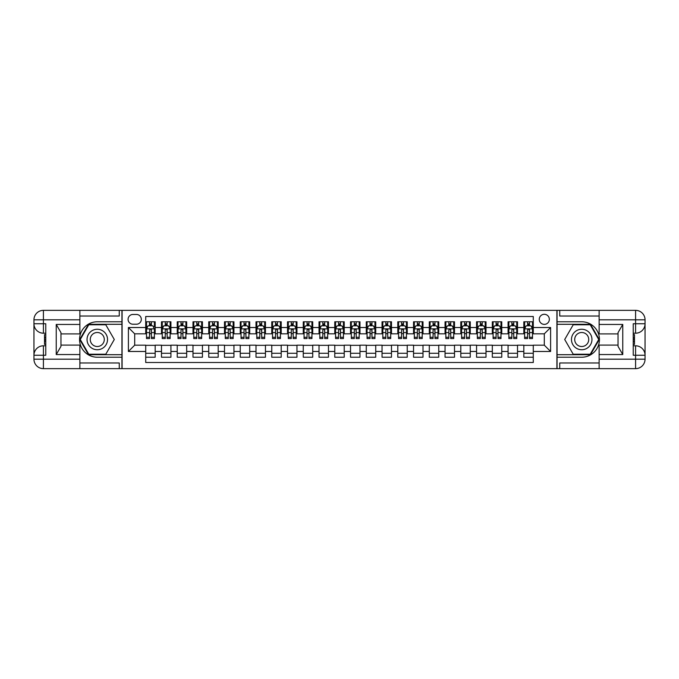 <?xml version="1.0" encoding="UTF-8"?>
<svg xmlns="http://www.w3.org/2000/svg" width="679" height="679" viewBox="0 0 679 679"><rect width="100%" height="100%" fill="white"/><g stroke="black" fill="none" stroke-linecap="round" stroke-linejoin="round"><path stroke-width="1.02" d="M544.303 314.292A5.042 5.042 0 0 0 539.262 319.334A5.042 5.042 0 0 0 544.303 324.375A5.042 5.042 0 0 0 549.345 319.334A5.042 5.042 0 0 0 544.303 314.292M79.876 362.976L119.258 362.976L119.258 368.646L599.124 368.646L599.124 359.191L635.595 359.191L635.595 355.253L633.235 355.253L633.235 323.747L635.595 323.747L635.595 319.809L599.124 319.809L599.124 324.452L622.762 324.452L622.762 354.548L618.034 346.358L618.034 332.642L622.762 324.452M533.278 321.778L523.823 321.778L523.823 327.524L517.517 327.524L517.517 333.83L523.823 333.83L523.823 327.524M517.517 327.524L517.517 321.778L508.07 321.778L508.07 327.524L501.764 327.524L501.764 333.83L508.07 333.83L508.07 327.524M501.764 327.524L501.764 321.778L492.317 321.778L492.317 327.524L486.011 327.524L486.011 333.83L492.317 333.83L492.317 327.524M486.011 327.524L486.011 321.778L476.556 321.778L476.556 327.524L470.258 327.524L470.258 333.83L476.556 333.83L476.556 327.524M470.258 327.524L470.258 321.778L460.803 321.778L460.803 327.524L454.506 327.524L454.506 333.83L460.803 333.83L460.803 327.524M454.506 327.524L454.506 321.778L445.051 321.778L445.051 327.524L438.753 327.524L438.753 333.83L445.051 333.83L445.051 327.524M438.753 327.524L438.753 321.778L429.298 321.778L429.298 327.524L423 327.524L423 333.83L429.298 333.83L429.298 327.524M423 327.524L423 321.778L413.545 321.778L413.545 327.524L407.239 327.524L407.239 333.83L413.545 333.83L413.545 327.524M407.239 327.524L407.239 321.778L397.792 321.778L397.792 327.524L391.486 327.524L391.486 333.83L397.792 333.83L397.792 327.524M391.486 327.524L391.486 321.778L382.039 321.778L382.039 327.524L375.733 327.524L375.733 333.83L382.039 333.83L382.039 327.524M375.733 327.524L375.733 321.778L366.278 321.778L366.278 327.524L359.98 327.524L359.98 333.83L366.278 333.83L366.278 327.524M359.98 327.524L359.98 321.778L350.525 321.778L350.525 327.524L344.228 327.524L344.228 333.83L350.525 333.83L350.525 327.524M344.228 327.524L344.228 321.778L334.772 321.778L334.772 327.524L328.475 327.524L328.475 333.83L334.772 333.83L334.772 327.524M328.475 327.524L328.475 321.778L319.02 321.778L319.02 327.524L312.722 327.524L312.722 333.83L319.02 333.83L319.02 327.524M312.722 327.524L312.722 321.778L303.267 321.778L303.267 327.524L296.961 327.524L296.961 333.83L303.267 333.83L303.267 327.524M296.961 327.524L296.961 321.778L287.514 321.778L287.514 327.524L281.208 327.524L281.208 333.83L287.514 333.83L287.514 327.524M281.208 327.524L281.208 321.778L271.761 321.778L271.761 327.524L265.455 327.524L265.455 333.83L271.761 333.83L271.761 327.524M265.455 327.524L265.455 321.778L256 321.778L256 327.524L249.702 327.524L249.702 333.83L256 333.83L256 327.524M249.702 327.524L249.702 321.778L240.247 321.778L240.247 327.524L233.949 327.524L233.949 333.83L240.247 333.83L240.247 327.524M233.949 327.524L233.949 321.778L224.494 321.778L224.494 327.524L218.197 327.524L218.197 333.83L224.494 333.83L224.494 327.524M218.197 327.524L218.197 321.778L208.742 321.778L208.742 327.524L202.444 327.524L202.444 333.83L208.742 333.83L208.742 327.524M202.444 327.524L202.444 321.778L192.989 321.778L192.989 327.524L186.683 327.524L186.683 333.83L192.989 333.83L192.989 327.524M186.683 327.524L186.683 321.778L177.236 321.778L177.236 327.524L170.93 327.524L170.93 333.83L177.236 333.83L177.236 327.524M170.93 327.524L170.93 321.778L161.483 321.778L161.483 333.83L155.177 333.83L155.177 321.778L145.722 321.778M145.722 357.222L155.177 357.222L155.177 345.17L161.483 345.17L161.483 357.222L170.93 357.222L170.93 345.17L177.236 345.17L177.236 351.476L170.93 351.476M177.236 351.476L177.236 357.222L186.683 357.222L186.683 345.17L192.989 345.17L192.989 351.476L186.683 351.476M192.989 351.476L192.989 357.222L202.444 357.222L202.444 345.17L208.742 345.17L208.742 351.476L202.444 351.476M208.742 351.476L208.742 357.222L218.197 357.222L218.197 345.17L224.494 345.17L224.494 351.476L218.197 351.476M224.494 351.476L224.494 357.222L233.949 357.222L233.949 345.17L240.247 345.17L240.247 351.476L233.949 351.476M240.247 351.476L240.247 357.222L249.702 357.222L249.702 345.17L256 345.17L256 351.476L249.702 351.476M256 351.476L256 357.222L265.455 357.222L265.455 345.17L271.761 345.17L271.761 351.476L265.455 351.476M271.761 351.476L271.761 357.222L281.208 357.222L281.208 345.17L287.514 345.17L287.514 351.476L281.208 351.476M287.514 351.476L287.514 357.222L296.961 357.222L296.961 345.17L303.267 345.17L303.267 351.476L296.961 351.476M303.267 351.476L303.267 357.222L312.722 357.222L312.722 345.17L319.02 345.17L319.02 351.476L312.722 351.476M319.02 351.476L319.02 357.222L328.475 357.222L328.475 345.17L334.772 345.17L334.772 351.476L328.475 351.476M334.772 351.476L334.772 357.222L344.228 357.222L344.228 345.17L350.525 345.17L350.525 351.476L344.228 351.476M350.525 351.476L350.525 357.222L359.98 357.222L359.98 345.17L366.278 345.17L366.278 351.476L359.98 351.476M366.278 351.476L366.278 357.222L375.733 357.222L375.733 345.17L382.039 345.17L382.039 351.476L375.733 351.476M382.039 351.476L382.039 357.222L391.486 357.222L391.486 345.17L397.792 345.17L397.792 351.476L391.486 351.476M397.792 351.476L397.792 357.222L407.239 357.222L407.239 345.17L413.545 345.17L413.545 351.476L407.239 351.476M413.545 351.476L413.545 357.222L423 357.222L423 345.17L429.298 345.17L429.298 351.476L423 351.476M429.298 351.476L429.298 357.222L438.753 357.222L438.753 345.17L445.051 345.17L445.051 351.476L438.753 351.476M445.051 351.476L445.051 357.222L454.506 357.222L454.506 345.17L460.803 345.17L460.803 351.476L454.506 351.476M460.803 351.476L460.803 357.222L470.258 357.222L470.258 345.17L476.556 345.17L476.556 351.476L470.258 351.476M476.556 351.476L476.556 357.222L486.011 357.222L486.011 345.17L492.317 345.17L492.317 351.476L486.011 351.476M492.317 351.476L492.317 357.222L501.764 357.222L501.764 345.17L508.07 345.17L508.07 351.476L501.764 351.476M508.07 351.476L508.07 357.222L517.517 357.222L517.517 345.17L523.823 345.17L523.823 351.476L517.517 351.476M132.965 324.223L136.428 324.223A4.88 4.88 0 0 0 141.317 319.334A4.88 4.88 0 0 0 136.428 314.453L132.965 314.453A4.88 4.88 0 0 0 128.076 319.334A4.88 4.88 0 0 0 132.965 324.223M599.124 316.024L559.742 316.024L559.742 310.354L556.907 310.354L556.907 368.646M556.907 310.354L79.876 310.354L79.876 319.809L43.405 319.809L43.405 323.747L45.765 323.747L45.765 355.253L43.405 355.253L43.405 359.191L79.876 359.191L79.876 354.548L56.238 354.548L56.238 324.452L60.966 332.642L60.966 346.358L56.238 354.548M122.093 368.646L122.093 310.354M533.278 327.524L533.278 316.499L145.722 316.499L145.722 333.83L134.697 333.83L134.697 345.17L145.722 345.17L145.722 362.501L533.278 362.501L533.278 345.17L544.303 345.17L544.303 333.83L533.278 333.83L533.278 327.524L550.601 327.524L550.601 351.476L533.278 351.476M145.722 351.476L128.399 351.476L128.399 327.524L145.722 327.524M523.823 351.476L523.823 357.222L533.278 357.222M145.722 325.716L146.511 325.716M149.507 325.716L151.4 325.716M154.388 325.716L155.177 325.716M145.722 333.669L146.511 333.669M149.507 333.669L151.4 333.669M154.388 333.669L155.177 333.669M145.722 345.331L155.177 345.331M145.722 353.284L155.177 353.284M161.483 333.669L162.264 333.669M165.26 333.669L167.153 333.669M170.14 333.669L170.93 333.669M161.483 325.716L162.264 325.716M165.26 325.716L167.153 325.716M170.14 325.716L170.93 325.716M161.483 345.331L170.93 345.331M161.483 353.284L170.93 353.284M177.236 345.331L186.683 345.331M177.236 353.284L186.683 353.284M177.236 325.716L178.017 325.716M181.013 325.716L182.906 325.716M185.902 325.716L186.683 325.716M177.236 333.669L178.017 333.669M181.013 333.669L182.906 333.669M185.902 333.669L186.683 333.669M192.989 345.331L202.444 345.331M192.989 353.284L202.444 353.284M192.989 325.716L193.778 325.716M196.766 325.716L198.658 325.716M201.655 325.716L202.444 325.716M192.989 333.669L193.778 333.669M196.766 333.669L198.658 333.669M201.655 333.669L202.444 333.669M208.742 345.331L218.197 345.331M208.742 353.284L218.197 353.284M208.742 325.716L209.531 325.716M212.519 325.716L214.411 325.716M217.407 325.716L218.197 325.716M208.742 333.669L209.531 333.669M212.519 333.669L214.411 333.669M217.407 333.669L218.197 333.669M224.494 345.331L233.949 345.331M224.494 353.284L233.949 353.284M224.494 325.716L225.284 325.716M228.28 325.716L230.164 325.716M233.16 325.716L233.949 325.716M224.494 333.669L225.284 333.669M228.28 333.669L230.164 333.669M233.16 333.669L233.949 333.669M240.247 345.331L249.702 345.331M240.247 353.284L249.702 353.284M240.247 325.716L241.037 325.716M244.033 325.716L245.917 325.716M248.913 325.716L249.702 325.716M240.247 333.669L241.037 333.669M244.033 333.669L245.917 333.669M248.913 333.669L249.702 333.669M256 345.331L265.455 345.331M256 353.284L265.455 353.284M256 325.716L256.789 325.716M259.785 325.716L261.678 325.716M264.666 325.716L265.455 325.716M256 333.669L256.789 333.669M259.785 333.669L261.678 333.669M264.666 333.669L265.455 333.669M271.761 345.331L281.208 345.331M271.761 353.284L281.208 353.284M271.761 325.716L272.542 325.716M275.538 325.716L277.431 325.716M280.419 325.716L281.208 325.716M271.761 333.669L272.542 333.669M275.538 333.669L277.431 333.669M280.419 333.669L281.208 333.669M287.514 345.331L296.961 345.331M287.514 353.284L296.961 353.284M287.514 325.716L288.303 325.716M291.291 325.716L293.184 325.716M296.18 325.716L296.961 325.716M287.514 333.669L288.303 333.669M291.291 333.669L293.184 333.669M296.18 333.669L296.961 333.669M303.267 345.331L312.722 345.331M303.267 353.284L312.722 353.284M303.267 325.716L304.056 325.716M307.044 325.716L308.937 325.716M311.933 325.716L312.722 325.716M303.267 333.669L304.056 333.669M307.044 333.669L308.937 333.669M311.933 333.669L312.722 333.669M319.02 345.331L328.475 345.331M319.02 353.284L328.475 353.284M319.02 325.716L319.809 325.716M322.797 325.716L324.689 325.716M327.685 325.716L328.475 325.716M319.02 333.669L319.809 333.669M322.797 333.669L324.689 333.669M327.685 333.669L328.475 333.669M334.772 345.331L344.228 345.331M334.772 353.284L344.228 353.284M334.772 325.716L335.562 325.716M338.558 325.716L340.442 325.716M343.438 325.716L344.228 325.716M334.772 333.669L335.562 333.669M338.558 333.669L340.442 333.669M343.438 333.669L344.228 333.669M350.525 345.331L359.98 345.331M350.525 353.284L359.98 353.284M350.525 325.716L351.315 325.716M354.311 325.716L356.203 325.716M359.191 325.716L359.98 325.716M350.525 333.669L351.315 333.669M354.311 333.669L356.203 333.669M359.191 333.669L359.98 333.669M366.278 345.331L375.733 345.331M366.278 353.284L375.733 353.284M366.278 325.716L367.067 325.716M370.063 325.716L371.956 325.716M374.944 325.716L375.733 325.716M366.278 333.669L367.067 333.669M370.063 333.669L371.956 333.669M374.944 333.669L375.733 333.669M382.039 345.331L391.486 345.331M382.039 353.284L391.486 353.284M382.039 325.716L382.82 325.716M385.816 325.716L387.709 325.716M390.697 325.716L391.486 325.716M382.039 333.669L382.82 333.669M385.816 333.669L387.709 333.669M390.697 333.669L391.486 333.669M397.792 345.331L407.239 345.331M397.792 353.284L407.239 353.284M397.792 325.716L398.581 325.716M401.569 325.716L403.462 325.716M406.458 325.716L407.239 325.716M397.792 333.669L398.581 333.669M401.569 333.669L403.462 333.669M406.458 333.669L407.239 333.669M413.545 345.331L423 345.331M413.545 353.284L423 353.284M413.545 325.716L414.334 325.716M417.322 325.716L419.215 325.716M422.211 325.716L423 325.716M413.545 333.669L414.334 333.669M417.322 333.669L419.215 333.669M422.211 333.669L423 333.669M429.298 345.331L438.753 345.331M429.298 353.284L438.753 353.284M429.298 325.716L430.087 325.716M433.083 325.716L434.967 325.716M437.963 325.716L438.753 325.716M429.298 333.669L430.087 333.669M433.083 333.669L434.967 333.669M437.963 333.669L438.753 333.669M445.051 345.331L454.506 345.331M445.051 353.284L454.506 353.284M445.051 325.716L445.84 325.716M448.836 325.716L450.72 325.716M453.716 325.716L454.506 325.716M445.051 333.669L445.84 333.669M448.836 333.669L450.72 333.669M453.716 333.669L454.506 333.669M460.803 345.331L470.258 345.331M460.803 353.284L470.258 353.284M460.803 325.716L461.593 325.716M464.589 325.716L466.481 325.716M469.469 325.716L470.258 325.716M460.803 333.669L461.593 333.669M464.589 333.669L466.481 333.669M469.469 333.669L470.258 333.669M476.556 345.331L486.011 345.331M476.556 353.284L486.011 353.284M476.556 325.716L477.345 325.716M480.342 325.716L482.234 325.716M485.222 325.716L486.011 325.716M476.556 333.669L477.345 333.669M480.342 333.669L482.234 333.669M485.222 333.669L486.011 333.669M492.317 345.331L501.764 345.331M492.317 353.284L501.764 353.284M492.317 325.716L493.098 325.716M496.094 325.716L497.987 325.716M500.983 325.716L501.764 325.716M492.317 333.669L493.098 333.669M496.094 333.669L497.987 333.669M500.983 333.669L501.764 333.669M508.07 345.331L517.517 345.331M508.07 353.284L517.517 353.284M508.07 325.716L508.86 325.716M511.847 325.716L513.74 325.716M516.736 325.716L517.517 325.716M508.07 333.669L508.86 333.669M511.847 333.669L513.74 333.669M516.736 333.669L517.517 333.669M523.823 345.331L533.278 345.331M523.823 353.284L533.278 353.284M523.823 325.716L524.612 325.716M527.6 325.716L529.493 325.716M532.489 325.716L533.278 325.716M523.823 333.669L524.612 333.669M527.6 333.669L529.493 333.669M532.489 333.669L533.278 333.669M134.697 333.83L128.399 327.524M134.697 345.17L128.399 351.476M550.601 327.524L544.303 333.83M550.601 351.476L544.303 345.17M151.4 321.778L151.4 325.793L151.4 323.824L149.507 323.824M154.388 337.268L151.4 337.268L151.4 338.558L154.388 338.558L154.388 328.942L152.817 325.793L148.09 325.793L146.511 328.942L146.511 332.6L146.511 321.778M146.511 335.443L146.511 336.504M146.511 326.692L146.511 323.824M146.511 337.268L146.511 338.558L149.507 338.558L149.507 337.268L146.511 337.268L146.511 332.6L149.507 332.6L149.507 335.443M154.388 326.692L154.388 323.824M153.25 326.658L154.388 326.658L154.388 321.778M149.507 325.793L149.507 321.778M151.4 335.443L151.4 336.504M151.4 337.268L151.4 328.865M154.388 332.6L151.4 332.6L151.341 329.816L150.67 329.205L149.787 329.451L149.507 337.268M102.402 330.631A10.236 10.236 0 0 0 88.414 334.382A10.236 10.236 0 0 0 92.157 348.369A10.236 10.236 0 0 0 106.153 344.618A10.236 10.236 0 0 0 102.402 330.631M100.789 333.431A7.011 7.011 0 0 0 91.207 335.995A7.011 7.011 0 0 0 93.778 345.569A7.011 7.011 0 0 0 103.352 343.005A7.011 7.011 0 0 0 100.789 333.431M105.788 354.226L88.779 354.226L80.275 339.5L88.779 324.774L105.788 324.774L114.293 339.5L105.788 354.226M586.843 330.631A10.236 10.236 0 0 0 572.847 334.382A10.236 10.236 0 0 0 576.598 348.369A10.236 10.236 0 0 0 590.586 344.618A10.236 10.236 0 0 0 586.843 330.631M585.222 333.431A7.011 7.011 0 0 0 575.648 335.995A7.011 7.011 0 0 0 578.211 345.569A7.011 7.011 0 0 0 587.793 343.005A7.011 7.011 0 0 0 585.222 333.431M590.221 354.226L573.212 354.226L564.707 339.5L573.212 324.774L590.221 324.774L598.725 339.5L590.221 354.226M121.94 310.354L121.94 321.778L97.284 321.778A17.722 17.722 0 0 0 79.562 339.5A17.722 17.722 0 0 0 97.284 357.222L121.94 357.222L121.94 368.646M56.238 324.452L79.876 324.452L79.876 319.809M79.876 324.452L79.876 333.907L60.966 333.907M79.876 359.191L79.876 368.646L43.405 368.646A9.455 9.455 0 0 1 33.95 359.191L33.95 319.809A9.455 9.455 0 0 1 43.405 310.354L79.876 310.354M121.94 321.778L121.94 324.299L88.508 324.299L79.723 339.5L88.508 354.701L121.94 354.701L121.94 324.299M121.94 354.701L121.94 357.222M60.966 345.093L79.876 345.093L79.876 354.548M119.258 368.646L79.876 368.646M33.95 355.253A9.455 9.455 0 0 1 43.405 345.798A9.455 9.455 0 0 0 33.95 355.253L43.405 355.253L43.405 345.798L45.765 345.798M45.765 333.202L43.405 333.202L43.405 323.747L33.95 323.747A9.455 9.455 0 0 0 43.405 333.202A9.455 9.455 0 0 1 33.95 323.747M119.258 310.354L119.258 316.024L79.876 316.024M45.765 334.654L44.508 334.654L44.508 340.892L45.765 340.892M44.508 339.424L45.765 339.424M44.508 337.684L45.765 337.684M44.508 337.404L45.765 337.404M44.508 340.892L44.508 344.346L45.765 344.346M44.508 341.197L45.765 341.197M557.06 368.646L557.06 357.222L581.716 357.222A17.722 17.722 0 0 0 599.438 339.5A17.722 17.722 0 0 0 581.716 321.778L557.06 321.778L557.06 310.354M622.762 354.548L599.124 354.548L599.124 359.191M599.124 354.548L599.124 345.093L618.034 345.093M599.124 319.809L599.124 310.354L635.595 310.354A9.455 9.455 0 0 1 645.05 319.809L645.05 359.191A9.455 9.455 0 0 1 635.595 368.646L599.124 368.646M557.06 357.222L557.06 354.701L590.492 354.701L599.277 339.5L590.492 324.299L557.06 324.299L557.06 354.701M557.06 324.299L557.06 321.778M618.034 333.907L599.124 333.907L599.124 324.452M559.742 310.354L599.124 310.354M645.05 323.747A9.455 9.455 0 0 1 635.595 333.202A9.455 9.455 0 0 0 645.05 323.747L635.595 323.747L635.595 333.202L633.235 333.202M633.235 345.798L635.595 345.798L635.595 355.253L645.05 355.253A9.455 9.455 0 0 0 635.595 345.798A9.455 9.455 0 0 1 645.05 355.253M559.742 368.646L559.742 362.976L599.124 362.976M633.235 344.346L634.492 344.346L634.492 338.108L633.235 338.108M634.492 339.576L633.235 339.576M634.492 341.316L633.235 341.316M634.492 341.596L633.235 341.596M634.492 338.108L634.492 334.654L633.235 334.654M634.492 337.803L633.235 337.803M167.153 321.778L167.153 325.793L167.153 323.824L165.26 323.824M170.14 337.268L167.153 337.268L167.153 338.558L170.14 338.558L170.14 328.942L168.57 325.793L163.843 325.793L162.264 328.942L162.264 332.6L162.264 321.778M162.264 335.443L162.264 336.504M162.264 326.692L162.264 323.824M162.264 337.268L162.264 338.558L165.26 338.558L165.26 337.268L162.264 337.268L162.264 332.6L165.26 332.6L165.26 335.443M170.14 326.692L170.14 323.824M167.153 337.268L167.153 332.6L170.14 332.6L170.14 321.778M165.26 325.793L165.26 321.778M167.153 335.443L167.153 336.504M165.26 337.268L165.269 329.994L166.109 329.188L166.941 329.536L167.153 332.6L167.153 328.865M182.906 321.778L182.906 325.793L182.906 323.824L181.013 323.824M185.902 337.268L182.906 337.268L182.906 338.558L185.902 338.558L185.902 328.942L184.323 325.793L179.595 325.793L178.017 328.942L178.017 332.6L178.017 321.778M178.017 335.443L178.017 336.504M178.017 326.692L178.017 323.824M178.017 337.268L178.017 338.558L181.013 338.558L181.013 337.268L178.017 337.268L178.017 332.6L181.013 332.6L181.013 335.443M185.902 326.692L185.902 323.824M182.906 337.268L182.906 332.6L185.902 332.6L185.902 321.778M181.013 325.793L181.013 321.778M182.906 335.443L182.906 336.504M181.013 337.268L181.021 329.994L181.862 329.188L182.702 329.536L182.906 332.6L182.906 328.865M198.658 321.778L198.658 325.793L198.658 323.824L196.766 323.824M201.655 337.268L198.658 337.268L198.658 338.558L201.655 338.558L201.655 328.942L200.076 325.793L195.348 325.793L193.778 328.942L193.778 332.6L193.778 321.778M193.778 335.443L193.778 336.504M193.778 326.692L193.778 323.824M193.778 337.268L193.778 338.558L196.766 338.558L196.766 337.268L193.778 337.268L193.778 332.6L196.766 332.6L196.766 335.443M201.655 326.692L201.655 323.824M198.658 337.268L198.658 332.6L201.655 332.6L201.655 321.778M196.766 325.793L196.766 321.778M198.658 335.443L198.658 336.504M196.766 337.268L196.774 329.994L197.614 329.188L198.455 329.536L198.658 332.6L198.658 328.865M214.411 321.778L214.411 325.793L214.411 323.824L212.519 323.824M217.407 337.268L214.411 337.268L214.411 338.558L217.407 338.558L217.407 328.942L215.829 325.793L211.101 325.793L209.531 328.942L209.531 332.6L209.531 321.778M209.531 335.443L209.531 336.504M209.531 326.692L209.531 323.824M209.531 337.268L209.531 338.558L212.519 338.558L212.519 337.268L209.531 337.268L209.531 332.6L212.519 332.6L212.519 335.443M217.407 326.692L217.407 323.824M214.411 337.268L214.411 332.6L217.407 332.6L217.407 321.778M212.519 325.793L212.519 321.778M214.411 335.443L214.411 336.504M212.519 337.268L212.535 329.994L213.367 329.188L214.208 329.536L214.411 332.6L214.411 328.865M230.164 321.778L230.164 325.793L230.164 323.824L228.28 323.824M233.16 337.268L230.164 337.268L230.164 338.558L233.16 338.558L233.16 328.942L231.581 325.793L226.862 325.793L225.284 328.942L225.284 332.6L225.284 321.778M225.284 335.443L225.284 336.504M225.284 326.692L225.284 323.824M225.284 337.268L225.284 338.558L228.28 338.558L228.28 337.268L225.284 337.268L225.284 332.6L228.28 332.6L228.28 335.443M233.16 326.692L233.16 323.824M230.164 337.268L230.164 332.6L233.16 332.6L233.16 321.778M228.28 325.793L228.28 321.778M230.164 335.443L230.164 336.504M228.28 337.268L228.288 329.994L229.12 329.188L229.96 329.536L230.164 332.6L230.164 328.865M245.917 321.778L245.917 325.793L245.917 323.824L244.033 323.824M248.913 337.268L245.917 337.268L245.917 338.558L248.913 338.558L248.913 328.942L247.343 325.793L242.615 325.793L241.037 328.942L241.037 332.6L241.037 321.778M241.037 335.443L241.037 336.504M241.037 326.692L241.037 323.824M241.037 337.268L241.037 338.558L244.033 338.558L244.033 337.268L241.037 337.268L241.037 332.6L244.033 332.6L244.033 335.443M248.913 326.692L248.913 323.824M245.917 337.268L245.917 332.6L248.913 332.6L248.913 321.778M244.033 325.793L244.033 321.778M245.917 335.443L245.917 336.504M244.033 337.268L244.041 329.994L244.873 329.188L245.713 329.536L245.917 332.6L245.917 328.865M261.678 321.778L261.678 325.793L261.678 323.824L259.785 323.824M264.666 337.268L261.678 337.268L261.678 338.558L264.666 338.558L264.666 328.942L263.096 325.793L258.368 325.793L256.789 328.942L256.789 332.6L256.789 321.778M256.789 335.443L256.789 336.504M256.789 326.692L256.789 323.824M256.789 337.268L256.789 338.558L259.785 338.558L259.785 337.268L256.789 337.268L256.789 332.6L259.785 332.6L259.785 335.443M264.666 326.692L264.666 323.824M261.678 337.268L261.678 332.6L264.666 332.6L264.666 321.778M259.785 325.793L259.785 321.778M261.678 335.443L261.678 336.504M259.785 337.268L259.794 329.994L260.634 329.188L261.466 329.536L261.678 332.6L261.678 328.865M277.431 321.778L277.431 325.793L277.431 323.824L275.538 323.824M280.419 337.268L277.431 337.268L277.431 338.558L280.419 338.558L280.419 328.942L278.848 325.793L274.121 325.793L272.542 328.942L272.542 332.6L272.542 321.778M272.542 335.443L272.542 336.504M272.542 326.692L272.542 323.824M272.542 337.268L272.542 338.558L275.538 338.558L275.538 337.268L272.542 337.268L272.542 332.6L275.538 332.6L275.538 335.443M280.419 326.692L280.419 323.824M277.431 337.268L277.431 332.6L280.419 332.6L280.419 321.778M275.538 325.793L275.538 321.778M277.431 335.443L277.431 336.504M275.538 337.268L275.547 329.994L276.387 329.188L277.219 329.536L277.431 332.6L277.431 328.865M293.184 321.778L293.184 325.793L293.184 323.824L291.291 323.824M296.18 337.268L293.184 337.268L293.184 338.558L296.18 338.558L296.18 328.942L294.601 325.793L289.874 325.793L288.303 328.942L288.303 332.6L288.303 321.778M288.303 335.443L288.303 336.504M288.303 326.692L288.303 323.824M288.303 337.268L288.303 338.558L291.291 338.558L291.291 337.268L288.303 337.268L288.303 332.6L291.291 332.6L291.291 335.443M296.18 326.692L296.18 323.824M293.184 337.268L293.184 332.6L296.18 332.6L296.18 321.778M291.291 325.793L291.291 321.778M293.184 335.443L293.184 336.504M291.291 337.268L291.299 329.994L292.14 329.188L292.98 329.536L293.184 332.6L293.184 328.865M308.937 321.778L308.937 325.793L308.937 323.824L307.044 323.824M311.933 337.268L308.937 337.268L308.937 338.558L311.933 338.558L311.933 328.942L310.354 325.793L305.626 325.793L304.056 328.942L304.056 332.6L304.056 321.778M304.056 335.443L304.056 336.504M304.056 326.692L304.056 323.824M304.056 337.268L304.056 338.558L307.044 338.558L307.044 337.268L304.056 337.268L304.056 332.6L307.044 332.6L307.044 335.443M311.933 326.692L311.933 323.824M308.937 337.268L308.937 332.6L311.933 332.6L311.933 321.778M307.044 325.793L307.044 321.778M308.937 335.443L308.937 336.504M307.044 337.268L307.052 329.994L307.893 329.188L308.733 329.536L308.937 332.6L308.937 328.865M324.689 321.778L324.689 325.793L324.689 323.824L322.797 323.824M327.685 337.268L324.689 337.268L324.689 338.558L327.685 338.558L327.685 328.942L326.107 325.793L321.379 325.793L319.809 328.942L319.809 332.6L319.809 321.778M319.809 335.443L319.809 336.504M319.809 326.692L319.809 323.824M319.809 337.268L319.809 338.558L322.797 338.558L322.797 337.268L319.809 337.268L319.809 332.6L322.797 332.6L322.797 335.443M327.685 326.692L327.685 323.824M324.689 337.268L324.689 332.6L327.685 332.6L327.685 321.778M322.797 325.793L322.797 321.778M324.689 335.443L324.689 336.504M322.797 337.268L322.814 329.994L323.645 329.188L324.486 329.536L324.689 332.6L324.689 328.865M340.442 321.778L340.442 325.793L340.442 323.824L338.558 323.824M343.438 337.268L340.442 337.268L340.442 338.558L343.438 338.558L343.438 328.942L341.86 325.793L337.14 325.793L335.562 328.942L335.562 332.6L335.562 321.778M335.562 335.443L335.562 336.504M335.562 326.692L335.562 323.824M335.562 337.268L335.562 338.558L338.558 338.558L338.558 337.268L335.562 337.268L335.562 332.6L338.558 332.6L338.558 335.443M343.438 326.692L343.438 323.824M340.442 337.268L340.442 332.6L343.438 332.6L343.438 321.778M338.558 325.793L338.558 321.778M340.442 335.443L340.442 336.504M338.558 337.268L338.566 329.994L339.398 329.188L340.238 329.536L340.442 332.6L340.442 328.865M356.203 321.778L356.203 325.793L356.203 323.824L354.311 323.824M359.191 337.268L356.203 337.268L356.203 338.558L359.191 338.558L359.191 328.942L357.621 325.793L352.893 325.793L351.315 328.942L351.315 332.6L351.315 321.778M351.315 335.443L351.315 336.504M351.315 326.692L351.315 323.824M351.315 337.268L351.315 338.558L354.311 338.558L354.311 337.268L351.315 337.268L351.315 332.6L354.311 332.6L354.311 335.443M359.191 326.692L359.191 323.824M356.203 337.268L356.203 332.6L359.191 332.6L359.191 321.778M354.311 325.793L354.311 321.778M356.203 335.443L356.203 336.504M354.311 337.268L354.319 329.994L355.151 329.188L355.991 329.536L356.203 332.6L356.203 328.865M371.956 321.778L371.956 325.793L371.956 323.824L370.063 323.824M374.944 337.268L371.956 337.268L371.956 338.558L374.944 338.558L374.944 328.942L373.374 325.793L368.646 325.793L367.067 328.942L367.067 332.6L367.067 321.778M367.067 335.443L367.067 336.504M367.067 326.692L367.067 323.824M367.067 337.268L367.067 338.558L370.063 338.558L370.063 337.268L367.067 337.268L367.067 332.6L370.063 332.6L370.063 335.443M374.944 326.692L374.944 323.824M371.956 337.268L371.956 332.6L374.944 332.6L374.944 321.778M370.063 325.793L370.063 321.778M371.956 335.443L371.956 336.504M370.063 337.268L370.072 329.994L370.912 329.188L371.744 329.536L371.956 332.6L371.956 328.865M387.709 321.778L387.709 325.793L387.709 323.824L385.816 323.824M390.697 337.268L387.709 337.268L387.709 338.558L390.697 338.558L390.697 328.942L389.126 325.793L384.399 325.793L382.82 328.942L382.82 332.6L382.82 321.778M382.82 335.443L382.82 336.504M382.82 326.692L382.82 323.824M382.82 337.268L382.82 338.558L385.816 338.558L385.816 337.268L382.82 337.268L382.82 332.6L385.816 332.6L385.816 335.443M390.697 326.692L390.697 323.824M387.709 337.268L387.709 332.6L390.697 332.6L390.697 321.778M385.816 325.793L385.816 321.778M387.709 335.443L387.709 336.504M385.816 337.268L385.825 329.994L386.665 329.188L387.505 329.536L387.709 332.6L387.709 328.865M403.462 321.778L403.462 325.793L403.462 323.824L401.569 323.824M406.458 337.268L403.462 337.268L403.462 338.558L406.458 338.558L406.458 328.942L404.879 325.793L400.152 325.793L398.581 328.942L398.581 332.6L398.581 321.778M398.581 335.443L398.581 336.504M398.581 326.692L398.581 323.824M398.581 337.268L398.581 338.558L401.569 338.558L401.569 337.268L398.581 337.268L398.581 332.6L401.569 332.6L401.569 335.443M406.458 326.692L406.458 323.824M403.462 337.268L403.462 332.6L406.458 332.6L406.458 321.778M401.569 325.793L401.569 321.778M403.462 335.443L403.462 336.504M401.569 337.268L401.578 329.994L402.418 329.188L403.258 329.536L403.462 332.6L403.462 328.865M419.215 321.778L419.215 325.793L419.215 323.824L417.322 323.824M422.211 337.268L419.215 337.268L419.215 338.558L422.211 338.558L422.211 328.942L420.632 325.793L415.904 325.793L414.334 328.942L414.334 332.6L414.334 321.778M414.334 335.443L414.334 336.504M414.334 326.692L414.334 323.824M414.334 337.268L414.334 338.558L417.322 338.558L417.322 337.268L414.334 337.268L414.334 332.6L417.322 332.6L417.322 335.443M422.211 326.692L422.211 323.824M419.215 337.268L419.215 332.6L422.211 332.6L422.211 321.778M417.322 325.793L417.322 321.778M419.215 335.443L419.215 336.504M417.322 337.268L417.33 329.994L418.171 329.188L419.011 329.536L419.215 332.6L419.215 328.865M434.967 321.778L434.967 325.793L434.967 323.824L433.083 323.824M437.963 337.268L434.967 337.268L434.967 338.558L437.963 338.558L437.963 328.942L436.385 325.793L431.657 325.793L430.087 328.942L430.087 332.6L430.087 321.778M430.087 335.443L430.087 336.504M430.087 326.692L430.087 323.824M430.087 337.268L430.087 338.558L433.083 338.558L433.083 337.268L430.087 337.268L430.087 332.6L433.083 332.6L433.083 335.443M437.963 326.692L437.963 323.824M434.967 337.268L434.967 332.6L437.963 332.6L437.963 321.778M433.083 325.793L433.083 321.778M434.967 335.443L434.967 336.504M433.083 337.268L433.092 329.994L433.923 329.188L434.764 329.536L434.967 332.6L434.967 328.865M450.72 321.778L450.72 325.793L450.72 323.824L448.836 323.824M453.716 337.268L450.72 337.268L450.72 338.558L453.716 338.558L453.716 328.942L452.138 325.793L447.419 325.793L445.84 328.942L445.84 332.6L445.84 321.778M445.84 335.443L445.84 336.504M445.84 326.692L445.84 323.824M445.84 337.268L445.84 338.558L448.836 338.558L448.836 337.268L445.84 337.268L445.84 332.6L448.836 332.6L448.836 335.443M453.716 326.692L453.716 323.824M450.72 337.268L450.72 332.6L453.716 332.6L453.716 321.778M448.836 325.793L448.836 321.778M450.72 335.443L450.72 336.504M448.836 337.268L448.844 329.994L449.676 329.188L450.516 329.536L450.72 332.6L450.72 328.865M466.481 321.778L466.481 325.793L466.481 323.824L464.589 323.824M469.469 337.268L466.481 337.268L466.481 338.558L469.469 338.558L469.469 328.942L467.899 325.793L463.171 325.793L461.593 328.942L461.593 332.6L461.593 321.778M461.593 335.443L461.593 336.504M461.593 326.692L461.593 323.824M461.593 337.268L461.593 338.558L464.589 338.558L464.589 337.268L461.593 337.268L461.593 332.6L464.589 332.6L464.589 335.443M469.469 326.692L469.469 323.824M466.481 337.268L466.481 332.6L469.469 332.6L469.469 321.778M464.589 325.793L464.589 321.778M466.481 335.443L466.481 336.504M464.589 337.268L464.597 329.994L465.429 329.188L466.269 329.536L466.481 332.6L466.481 328.865M482.234 321.778L482.234 325.793L482.234 323.824L480.342 323.824M485.222 337.268L482.234 337.268L482.234 338.558L485.222 338.558L485.222 328.942L483.652 325.793L478.924 325.793L477.345 328.942L477.345 332.6L477.345 321.778M477.345 335.443L477.345 336.504M477.345 326.692L477.345 323.824M477.345 337.268L477.345 338.558L480.342 338.558L480.342 337.268L477.345 337.268L477.345 332.6L480.342 332.6L480.342 335.443M485.222 326.692L485.222 323.824M482.234 337.268L482.234 332.6L485.222 332.6L485.222 321.778M480.342 325.793L480.342 321.778M482.234 335.443L482.234 336.504M480.342 337.268L480.35 329.994L481.19 329.188L482.022 329.536L482.234 332.6L482.234 328.865M497.987 321.778L497.987 325.793L497.987 323.824L496.094 323.824M500.983 337.268L497.987 337.268L497.987 338.558L500.983 338.558L500.983 328.942L499.404 325.793L494.677 325.793L493.098 328.942L493.098 332.6L493.098 321.778M493.098 335.443L493.098 336.504M493.098 326.692L493.098 323.824M493.098 337.268L493.098 338.558L496.094 338.558L496.094 337.268L493.098 337.268L493.098 332.6L496.094 332.6L496.094 335.443M500.983 326.692L500.983 323.824M497.987 337.268L497.987 332.6L500.983 332.6L500.983 321.778M496.094 325.793L496.094 321.778M497.987 335.443L497.987 336.504M496.094 337.268L496.103 329.994L496.943 329.188L497.783 329.536L497.987 332.6L497.987 328.865M513.74 321.778L513.74 325.793L513.74 323.824L511.847 323.824M516.736 337.268L513.74 337.268L513.74 338.558L516.736 338.558L516.736 328.942L515.157 325.793L510.43 325.793L508.86 328.942L508.86 332.6L508.86 321.778M508.86 335.443L508.86 336.504M508.86 326.692L508.86 323.824M508.86 337.268L508.86 338.558L511.847 338.558L511.847 337.268L508.86 337.268L508.86 332.6L511.847 332.6L511.847 335.443M516.736 326.692L516.736 323.824M513.74 337.268L513.74 332.6L516.736 332.6L516.736 321.778M511.847 325.793L511.847 321.778M513.74 335.443L513.74 336.504M511.847 337.268L511.856 329.994L512.696 329.188L513.536 329.536L513.74 332.6L513.74 328.865M529.493 321.778L529.493 325.793L529.493 323.824L527.6 323.824M532.489 337.268L529.493 337.268L529.493 338.558L532.489 338.558L532.489 328.942L530.91 325.793L526.183 325.793L524.612 328.942L524.612 332.6L524.612 321.778M524.612 335.443L524.612 336.504M524.612 326.692L524.612 323.824M524.612 337.268L524.612 338.558L527.6 338.558L527.6 337.268L524.612 337.268L524.612 332.6L527.6 332.6L527.6 335.443M532.489 326.692L532.489 323.824M529.493 337.268L529.493 332.6L532.489 332.6L532.489 321.778M527.6 325.793L527.6 321.778M529.493 335.443L529.493 336.504M527.6 337.268L527.608 329.994L528.449 329.188L529.289 329.536L529.493 332.6L529.493 328.865M161.483 351.476L155.177 351.476M161.483 327.524L155.177 327.524M154.354 328.865L146.554 328.865M146.511 326.658L147.657 326.658M151.4 324.825L149.507 324.825M43.405 310.354A9.455 9.455 0 0 0 33.95 319.809L43.405 319.809L43.405 310.354M43.405 368.646L43.405 359.191L33.95 359.191A9.455 9.455 0 0 0 43.405 368.646M635.595 368.646A9.455 9.455 0 0 0 645.05 359.191L635.595 359.191L635.595 368.646M635.595 310.354L635.595 319.809L645.05 319.809A9.455 9.455 0 0 0 635.595 310.354M170.106 328.865L162.306 328.865M162.264 326.658L163.41 326.658M169.003 326.658L170.14 326.658M167.153 324.825L165.26 324.825M185.859 328.865L178.059 328.865M178.017 326.658L179.163 326.658M184.756 326.658L185.902 326.658M182.906 324.825L181.013 324.825M201.612 328.865L193.812 328.865M193.778 326.658L194.915 326.658M200.509 326.658L201.655 326.658M198.658 324.825L196.766 324.825M217.365 328.865L209.565 328.865M209.531 326.658L210.668 326.658M216.262 326.658L217.407 326.658M214.411 324.825L212.519 324.825M233.118 328.865L225.326 328.865M225.284 326.658L226.421 326.658M232.014 326.658L233.16 326.658M230.164 324.825L228.28 324.825M248.879 328.865L241.079 328.865M241.037 326.658L242.182 326.658M247.776 326.658L248.913 326.658M245.917 324.825L244.033 324.825M264.632 328.865L256.832 328.865M256.789 326.658L257.935 326.658M263.528 326.658L264.666 326.658M261.678 324.825L259.785 324.825M280.385 328.865L272.585 328.865M272.542 326.658L273.688 326.658M279.281 326.658L280.419 326.658M277.431 324.825L275.538 324.825M296.137 328.865L288.337 328.865M288.303 326.658L289.441 326.658M295.034 326.658L296.18 326.658M293.184 324.825L291.291 324.825M311.89 328.865L304.09 328.865M304.056 326.658L305.194 326.658M310.787 326.658L311.933 326.658M308.937 324.825L307.044 324.825M327.643 328.865L319.843 328.865M319.809 326.658L320.946 326.658M326.54 326.658L327.685 326.658M324.689 324.825L322.797 324.825M343.396 328.865L335.604 328.865M335.562 326.658L336.708 326.658M342.292 326.658L343.438 326.658M340.442 324.825L338.558 324.825M359.157 328.865L351.357 328.865M351.315 326.658L352.46 326.658M358.054 326.658L359.191 326.658M356.203 324.825L354.311 324.825M374.91 328.865L367.11 328.865M367.067 326.658L368.213 326.658M373.806 326.658L374.944 326.658M371.956 324.825L370.063 324.825M390.663 328.865L382.863 328.865M382.82 326.658L383.966 326.658M389.559 326.658L390.697 326.658M387.709 324.825L385.816 324.825M406.415 328.865L398.615 328.865M398.581 326.658L399.719 326.658M405.312 326.658L406.458 326.658M403.462 324.825L401.569 324.825M422.168 328.865L414.368 328.865M414.334 326.658L415.472 326.658M421.065 326.658L422.211 326.658M419.215 324.825L417.322 324.825M437.921 328.865L430.121 328.865M430.087 326.658L431.224 326.658M436.818 326.658L437.963 326.658M434.967 324.825L433.083 324.825M453.674 328.865L445.882 328.865M445.84 326.658L446.986 326.658M452.579 326.658L453.716 326.658M450.72 324.825L448.836 324.825M469.435 328.865L461.635 328.865M461.593 326.658L462.739 326.658M468.332 326.658L469.469 326.658M466.481 324.825L464.589 324.825M485.188 328.865L477.388 328.865M477.345 326.658L478.491 326.658M484.085 326.658L485.222 326.658M482.234 324.825L480.342 324.825M500.941 328.865L493.141 328.865M493.098 326.658L494.244 326.658M499.837 326.658L500.983 326.658M497.987 324.825L496.094 324.825M516.694 328.865L508.894 328.865M508.86 326.658L509.997 326.658M515.59 326.658L516.736 326.658M513.74 324.825L511.847 324.825M532.446 328.865L524.646 328.865M524.612 326.658L525.75 326.658M531.343 326.658L532.489 326.658M529.493 324.825L527.6 324.825"/></g></svg>
